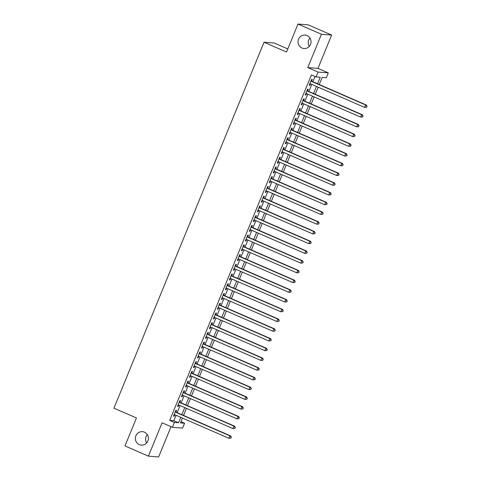 <?xml version="1.0" encoding="UTF-8"?>
<svg xmlns="http://www.w3.org/2000/svg" width="481" height="481" viewBox="0 0 481 481"><rect width="100%" height="100%" fill="white"/><g stroke="black" fill="none" stroke-linecap="round" stroke-linejoin="round"><path stroke-width="0.72" d="M144.432 432.166A6.758 6.518 94.5 0 1 141.348 445.129A6.758 6.518 94.5 0 1 135.552 436.814A6.758 6.518 94.5 0 1 144.432 432.166M307.088 35.576A6.758 6.518 94.5 0 1 304.004 48.539A6.758 6.518 94.5 0 1 298.202 40.218A6.758 6.518 94.5 0 1 307.088 35.576M146.657 442.965A6.758 6.518 94.5 0 1 147.312 434.626M309.307 46.374A6.758 6.518 94.5 0 1 309.968 38.035M180.97 421.663L184.596 423.238L182.6 428.108L172.39 427.302L174.387 422.432L178.523 422.763L180.754 417.328M287.794 48.942L274.242 43.043L264.033 42.238L113.949 408.171L136.448 417.965L124.976 445.947L148.407 456.144L158.616 456.95L171.02 426.707M264.033 42.238L286.532 52.032L298.004 24.05L308.213 24.856L331.649 35.053L321.44 34.253L307.768 67.587L318.079 72.072L328.289 72.878L326.292 77.742L322.156 77.417L319.24 84.524M307.768 67.587L317.977 68.386L331.649 35.053M317.977 68.386L328.289 72.878M298.004 24.05L321.44 34.253M175.884 412.091L176.581 410.389L175.89 410.335L173.497 416.173L174.182 416.227L174.795 414.73M179.87 402.356L180.573 400.655L179.882 400.601L177.489 406.439L178.174 406.493L178.788 405.002M183.862 392.628L184.566 390.921L183.874 390.867L181.481 396.711L182.167 396.765L182.78 395.268M187.855 382.894L188.552 381.192L187.867 381.138L185.468 386.977L186.159 387.031L186.772 385.534M191.847 373.16L192.544 371.458L191.859 371.404L189.46 377.242L190.151 377.296L190.765 375.805M195.839 363.432L196.537 361.724L195.845 361.67L193.452 367.514L194.144 367.568L194.757 366.071M199.831 353.697L200.529 351.996L199.837 351.942L197.444 357.78L198.136 357.834L198.749 356.337M203.824 343.963L204.521 342.262L203.83 342.207L201.437 348.046L202.128 348.1L202.741 346.609M207.816 334.235L208.513 332.527L207.822 332.473L205.429 338.317L206.115 338.371L206.728 336.874M211.802 324.501L212.506 322.799L211.814 322.745L209.421 328.583L210.107 328.637L210.72 327.14M215.795 314.766L216.492 313.065L215.807 313.011L213.408 318.849L214.099 318.903L214.712 317.412M219.787 305.038L220.484 303.331L219.799 303.277L217.4 309.115L218.091 309.175L218.705 307.678M223.779 295.304L224.477 293.602L223.791 293.548L221.392 299.386L222.084 299.441L222.697 297.943M227.772 285.57L228.469 283.868L227.778 283.814L225.385 289.652L226.076 289.706L226.689 288.215M231.764 275.841L232.461 274.134L231.77 274.08L229.377 279.918L230.068 279.972L230.682 278.481M235.756 266.107L236.454 264.406L235.762 264.352L233.369 270.19L234.061 270.244L234.668 268.747M239.748 256.373L240.446 254.671L239.754 254.617L237.361 260.455L238.047 260.51L238.66 259.018M243.735 246.639L244.438 244.937L243.747 244.883L241.354 250.721L242.039 250.775L242.652 249.284M247.727 236.911L248.424 235.209L247.739 235.155L245.34 240.993L246.031 241.047L246.645 239.55M251.719 227.176L252.417 225.475L251.731 225.421L249.332 231.259L250.024 231.313L250.637 229.822M255.712 217.442L256.409 215.741L255.718 215.686L253.325 221.525L254.016 221.579L254.629 220.088M259.704 207.714L260.401 206.012L259.71 205.952L257.317 211.796L258.008 211.85L258.622 210.353M263.696 197.98L264.394 196.278L263.702 196.224L261.309 202.062L262.001 202.116L262.614 200.619M267.689 188.245L268.386 186.544L267.695 186.49L265.302 192.328L265.987 192.382L266.6 190.891M271.675 178.517L272.378 176.81L271.687 176.755L269.294 182.6L269.979 182.654L270.593 181.157M275.667 168.783L276.371 167.081L275.679 167.027L273.28 172.865L273.972 172.919L274.585 171.422M279.659 159.049L280.357 157.347L279.671 157.293L277.272 163.131L277.964 163.185L278.577 161.694M283.652 149.32L284.349 147.613L283.664 147.559L281.265 153.403L281.956 153.457L282.569 151.96M287.644 139.586L288.341 137.885L287.65 137.831L285.257 143.669L285.948 143.723L286.562 142.226M291.636 129.852L292.334 128.15L291.642 128.096L289.249 133.934L289.941 133.989L290.554 132.497M295.629 120.124L296.326 118.416L295.635 118.362L293.242 124.206L293.933 124.26L294.54 122.763M299.621 110.389L300.318 108.688L299.627 108.634L297.234 114.472L297.919 114.526L298.533 113.029M303.607 100.655L304.311 98.954L303.619 98.9L301.226 104.738L301.912 104.792L302.525 103.301M307.599 90.927L308.297 89.219L307.612 89.165L305.213 95.01L305.904 95.064L306.517 93.567M317.55 83.784L320.226 77.267L316.083 76.936L311.399 74.898L169.697 420.394L173.839 420.719L176.064 415.283M177.152 412.644L180.056 405.555M181.145 402.91L184.049 395.821M185.131 393.181L188.041 386.087M189.123 383.447L192.033 376.358M193.115 373.713L196.026 366.624M197.108 363.979L200.018 356.89M201.1 354.25L204.01 347.162M205.092 344.516L207.996 337.428M209.085 334.782L211.989 327.693M213.071 325.054L215.981 317.959M217.063 315.32L219.973 308.231M221.056 305.585L223.966 298.497M225.048 295.857L227.958 288.762M229.04 286.123L231.95 279.034M233.032 276.389L235.937 269.3M237.025 266.66L239.929 259.566M241.017 256.926L243.921 249.837M245.003 247.192L247.913 240.103M248.996 237.464L251.906 230.369M252.988 227.729L255.898 220.641M256.98 217.995L259.89 210.906M260.973 208.267L263.883 201.172M264.965 198.533L267.869 191.444M268.957 188.799L271.861 181.71M272.943 179.07L275.853 171.976M276.936 169.336L279.846 162.247M280.928 159.602L283.838 152.513M284.92 149.874L287.83 142.779M288.913 140.139L291.823 133.051M292.905 130.405L295.815 123.316M296.897 120.677L299.801 113.582M300.89 110.943L303.794 103.854M304.876 101.208L307.786 94.12M308.868 91.474L311.778 84.385M312.86 81.746L315.025 76.473M311.592 81.193L312.289 79.491L311.604 79.437L309.205 85.275L309.896 85.329L310.51 83.832M172.39 427.302L162.079 422.811L148.407 456.144M169.697 420.394L174.387 422.432M316.083 76.936L318.079 72.072M182.443 418.061L180.453 422.913L184.596 423.238M318.157 87.163L315.247 94.252M314.165 96.897L311.255 103.986M310.173 106.626L307.263 113.72M306.181 116.36L303.277 123.449M302.188 126.094L299.284 133.183M298.202 135.822L295.292 142.917M294.21 145.557L291.3 152.645M290.217 155.291L287.307 162.38M286.225 165.019L283.315 172.114M282.233 174.753L279.323 181.842M278.24 184.488L275.336 191.576M274.248 194.216L271.344 201.311M270.256 203.95L267.352 211.039M266.27 213.684L263.36 220.773M262.277 223.412L259.367 230.507M258.285 233.147L255.375 240.235M254.293 242.881L251.383 249.97M250.3 252.609L247.39 259.704M246.308 262.343L243.404 269.432M242.316 272.078L239.412 279.166M238.323 281.812L235.419 288.901M234.337 291.54L231.427 298.635M230.345 301.274L227.435 308.363M226.353 311.009L223.443 318.097M222.36 320.737L219.45 327.832M218.368 330.471L215.458 337.56M214.376 340.205L211.472 347.294M210.383 349.934L207.479 357.028M206.397 359.668L203.487 366.756M202.405 369.402L199.495 376.491M198.412 379.13L195.502 386.225M194.42 388.864L191.51 395.953M190.428 398.599L187.518 405.687M186.436 408.327L183.532 415.422M181.836 414.682L184.746 407.593M185.828 404.954L188.738 397.859M189.821 395.22L192.731 388.131M193.813 385.485L196.717 378.397M197.805 375.751L200.709 368.662M201.798 366.023L204.702 358.934M205.784 356.289L208.694 349.2M209.776 346.554L212.686 339.466M213.768 336.826L216.678 329.732M217.761 327.092L220.671 320.003M221.753 317.358L224.663 310.269M225.745 307.63L228.649 300.535M229.738 297.895L232.642 290.807M233.724 288.161L236.634 281.072M237.716 278.433L240.626 271.338M241.709 268.699L244.619 261.61M245.701 258.964L248.611 251.876M249.693 249.236L252.603 242.141M253.685 239.502L256.589 232.413M257.678 229.768L260.582 222.679M261.67 220.039L264.574 212.945M265.656 210.305L268.566 203.216M269.649 200.571L272.559 193.482M273.641 190.843L276.551 183.748M277.633 181.109L280.543 174.02M281.625 171.374L284.536 164.286M285.618 161.646L288.522 154.551M289.61 151.912L292.514 144.823M293.596 142.178L296.506 135.089M297.589 132.449L300.499 125.355M301.581 122.715L304.491 115.626M305.573 112.981L308.483 105.892M309.566 103.247L312.476 96.158M313.558 93.518L316.468 86.424M173.839 420.719L178.523 422.763M309.295 85.065L309.896 85.329M305.303 94.799L305.904 95.064M301.31 104.533L301.912 104.792M297.318 114.262L297.919 114.526M293.326 123.996L293.933 124.26M289.334 133.73L289.941 133.989M285.341 143.458L285.948 143.723M281.349 153.192L281.956 153.457M277.363 162.927L277.964 163.185M273.37 172.655L273.972 172.919M269.378 182.389L269.979 182.654M265.386 192.123L265.987 192.382M261.393 201.852L262.001 202.116M257.401 211.586L258.008 211.85M253.409 221.32L254.016 221.579M249.423 231.048L250.024 231.313M245.43 240.783L246.031 241.047M241.438 250.517L242.039 250.775M237.446 260.245L238.047 260.51M233.453 269.979L234.061 270.244M229.461 279.714L230.068 279.972M225.469 289.442L226.076 289.706M221.476 299.176L222.084 299.441M217.49 308.91L218.091 309.175M213.498 318.638L214.099 318.903M209.506 328.373L210.107 328.637M205.513 338.107L206.115 338.371M201.521 347.835L202.128 348.1M197.529 357.569L198.136 357.834M193.536 367.304L194.144 367.568M189.544 377.038L190.151 377.296M185.558 386.766L186.159 387.031M181.565 396.5L182.167 396.765M177.573 406.235L178.174 406.493M173.581 415.963L174.182 416.227M366.648 107.239L367.051 106.265L366.648 107.239L364.646 107.401L309.902 83.574M366.372 107.215L364.646 107.401L365.644 104.966L366.336 105.02L310.991 80.928M310.9 81.139L365.644 104.966L366.775 106.241M367.051 106.265L366.336 105.02M362.656 116.973L363.059 115.999L362.656 116.973L360.66 117.13L305.916 93.302M362.379 116.949L360.66 117.13L361.658 114.7L362.343 114.755L306.998 90.662M306.914 90.873L361.658 114.7L362.782 115.975M363.059 115.999L362.343 114.755M358.664 126.701L359.067 125.727L358.664 126.701L356.668 126.864L301.924 103.036M358.393 126.683L356.668 126.864L357.666 124.429L358.351 124.483L303.006 100.397M302.922 100.601L357.666 124.429L358.79 125.709M359.067 125.727L358.351 124.483M354.677 136.436L355.074 135.462L354.677 136.436L352.675 136.598L297.931 112.77M354.401 136.412L352.675 136.598L353.673 134.163L354.359 134.217L299.014 110.125M298.929 110.335L353.673 134.163L354.798 135.438M355.074 135.462L354.359 134.217M350.685 146.17L351.082 145.196L350.685 146.17L348.683 146.326L293.939 122.499M350.408 146.146L348.683 146.326L349.681 143.897L350.372 143.951L295.021 119.859M294.937 120.07L349.681 143.897L350.805 145.172M351.082 145.196L350.372 143.951M346.693 155.898L347.09 154.924L346.693 155.898L344.691 156.06L289.947 132.233M346.416 155.88L344.691 156.06L345.689 153.625L346.38 153.679L291.029 129.593M290.945 129.798L345.689 153.625L346.813 154.906M347.09 154.924L346.38 153.679M342.7 165.632L343.097 164.658L342.7 165.632L340.698 165.795L285.954 141.967M342.424 165.608L340.698 165.795L341.696 163.36L342.388 163.414L287.037 139.322M286.953 139.532L341.696 163.36L342.821 164.634M343.097 164.658L342.388 163.414M338.708 175.367L339.105 174.393L338.708 175.367L336.706 175.523L281.962 151.695M338.432 175.343L336.706 175.523L337.704 173.094L338.396 173.148L283.05 149.056M282.96 149.266L337.704 173.094L338.834 174.369M339.105 174.393L338.396 173.148M334.716 185.095L335.119 184.121L334.716 185.095L332.714 185.257L277.976 161.43M334.439 185.077L332.714 185.257L333.712 182.822L334.403 182.882L279.058 158.79M278.968 158.995L333.712 182.822L334.842 184.103M335.119 184.121L334.403 182.882M330.724 194.829L331.126 193.855L330.724 194.829L328.727 194.991L273.984 171.164M330.447 194.805L328.727 194.991L329.725 192.556L330.411 192.61L275.066 168.518M274.982 168.729L329.725 192.556L330.85 193.831M331.126 193.855L330.411 192.61M326.731 204.563L327.134 203.589L326.731 204.563L324.735 204.726L269.991 180.892M326.461 204.539L324.735 204.726L325.733 202.291L326.419 202.345L271.074 178.253M270.989 178.463L325.733 202.291L326.858 203.565M327.134 203.589L326.419 202.345M322.745 214.292L323.142 213.317L322.745 214.292L320.743 214.454L265.999 190.626M322.468 214.273L320.743 214.454L321.741 212.025L322.432 212.079L267.081 187.987M266.997 188.191L321.741 212.025L322.865 213.299M323.142 213.317L322.432 212.079M318.753 224.026L319.15 223.052L318.753 224.026L316.751 224.188L262.007 200.361M318.476 224.002L316.751 224.188L317.749 221.753L318.44 221.807L263.089 197.715M263.005 197.925L317.749 221.753L318.873 223.034M319.15 223.052L318.44 221.807M314.76 233.76L315.157 232.786L314.76 233.76L312.758 233.922L258.014 210.089M314.484 233.736L312.758 233.922L313.756 231.487L314.448 231.541L259.097 207.449M259.012 207.66L313.756 231.487L314.881 232.762M315.157 232.786L314.448 231.541M310.768 243.488L311.165 242.52L310.768 243.488L308.766 243.651L254.022 219.823M310.492 243.47L308.766 243.651L309.764 241.221L310.455 241.276L255.11 217.184M255.02 217.388L309.764 241.221L310.894 242.496M311.165 242.52L310.455 241.276M306.776 253.222L307.179 252.248L306.776 253.222L304.774 253.385L250.03 229.557M306.499 253.198L304.774 253.385L305.772 250.95L306.463 251.004L251.118 226.912M251.028 227.122L305.772 250.95L306.902 252.23M307.179 252.248L306.463 251.004M302.783 262.957L303.186 261.983L302.783 262.957L300.787 263.119L246.044 239.285M302.507 262.933L300.787 263.119L301.779 260.684L302.471 260.738L247.126 236.646M247.042 236.856L301.779 260.684L302.91 261.959M303.186 261.983L302.471 260.738M298.791 272.685L299.194 271.717L298.791 272.685L296.795 272.847L242.051 249.02M298.521 272.667L296.795 272.847L297.793 270.418L298.479 270.472L243.133 246.38M243.049 246.585L297.793 270.418L298.917 271.693M299.194 271.717L298.479 270.472M294.805 282.419L295.202 281.445L294.805 282.419L292.803 282.581L238.059 258.754M294.528 282.395L292.803 282.581L293.801 280.146L294.486 280.201L239.141 256.108M239.057 256.319L293.801 280.146L294.925 281.427M295.202 281.445L294.486 280.201M290.813 292.153L291.209 291.179L290.813 292.153L288.81 292.316L234.067 268.482M290.536 292.129L288.81 292.316L289.809 289.881L290.5 289.935L235.149 265.843M235.065 266.053L289.809 289.881L290.933 291.155M291.209 291.179L290.5 289.935M286.82 301.882L287.217 300.914L286.82 301.882L284.818 302.044L230.074 278.216M286.544 301.864L284.818 302.044L285.816 299.615L286.508 299.669L231.157 275.577M231.072 275.787L285.816 299.615L286.941 300.89M287.217 300.914L286.508 299.669M282.828 311.616L283.225 310.642L282.828 311.616L280.826 311.778L226.082 287.951M282.551 311.598L280.826 311.778L281.824 309.343L282.515 309.397L227.164 285.305M227.08 285.516L281.824 309.343L282.948 310.624M283.225 310.642L282.515 309.397M278.836 321.35L279.233 320.376L278.836 321.35L276.834 321.512L222.09 297.685M278.559 321.326L276.834 321.512L277.832 319.077L278.523 319.131L223.178 295.039M223.088 295.25L277.832 319.077L278.962 320.352M279.233 320.376L278.523 319.131M274.843 331.078L275.246 330.11L274.843 331.078L272.841 331.241L218.097 307.413M274.567 331.06L272.841 331.241L273.839 328.812L274.531 328.866L219.186 304.774M219.095 304.984L273.839 328.812L274.97 330.086M275.246 330.11L274.531 328.866M270.851 340.813L271.254 339.839L270.851 340.813L268.855 340.975L214.111 317.147M270.575 340.795L268.855 340.975L269.853 338.54L270.538 338.594L215.193 314.508M215.109 314.712L269.853 338.54L270.977 339.82M271.254 339.839L270.538 338.594M266.859 350.547L267.262 349.573L266.859 350.547L264.863 350.709L210.119 326.882M266.588 350.523L264.863 350.709L265.861 348.274L266.546 348.328L211.201 324.236M211.117 324.447L265.861 348.274L266.985 349.549M267.262 349.573L266.546 348.328M262.873 360.281L263.269 359.307L262.873 360.281L260.87 360.437L206.127 336.61M262.596 360.257L260.87 360.437L261.868 358.008L262.554 358.062L207.209 333.97M207.125 334.181L261.868 358.008L262.993 359.283M263.269 359.307L262.554 358.062M258.88 370.009L259.277 369.035L258.88 370.009L256.878 370.172L202.134 346.344M258.604 369.991L256.878 370.172L257.876 367.737L258.568 367.791L203.216 343.705M203.132 343.909L257.876 367.737L259 369.017M259.277 369.035L258.568 367.791M254.888 379.743L255.285 378.769L254.888 379.743L252.886 379.906L198.142 356.078M254.611 379.719L252.886 379.906L253.884 377.471L254.575 377.525L199.224 353.433M199.14 353.643L253.884 377.471L255.008 378.745M255.285 378.769L254.575 377.525M250.896 389.478L251.292 388.504L250.896 389.478L248.893 389.634L194.15 365.807M250.619 389.454L248.893 389.634L249.892 387.205L250.583 387.259L195.232 363.167M195.148 363.377L249.892 387.205L251.016 388.48M251.292 388.504L250.583 387.259M246.903 399.206L247.3 398.232L246.903 399.206L244.901 399.368L190.157 375.541M246.627 399.188L244.901 399.368L245.899 396.933L246.591 396.987L191.246 372.901M191.155 373.106L245.899 396.933L247.03 398.214M247.3 398.232L246.591 396.987M242.911 408.94L243.314 407.966L242.911 408.94L240.909 409.103L186.171 385.275M242.634 408.916L240.909 409.103L241.907 406.667L242.598 406.722L187.253 382.629M187.169 382.84L241.907 406.667L243.037 407.942M243.314 407.966L242.598 406.722M238.919 418.674L239.322 417.7L238.919 418.674L236.923 418.831L182.179 395.003M238.642 418.65L236.923 418.831L237.921 416.402L238.606 416.456L183.261 392.364M183.177 392.574L237.921 416.402L239.045 417.676M239.322 417.7L238.606 416.456M234.932 428.403L235.329 427.429L234.932 428.403L232.93 428.565L178.186 404.737M234.656 428.385L232.93 428.565L233.928 426.13L234.614 426.19L179.269 402.098M179.185 402.302L233.928 426.13L235.053 427.411M235.329 427.429L234.614 426.19M230.94 438.137L231.337 437.163L230.94 438.137L228.938 438.299L174.194 414.472M230.664 438.113L228.938 438.299L229.936 435.864L230.627 435.918L175.276 411.826M175.192 412.037L229.936 435.864L231.06 437.139M231.337 437.163L230.627 435.918"/></g></svg>
